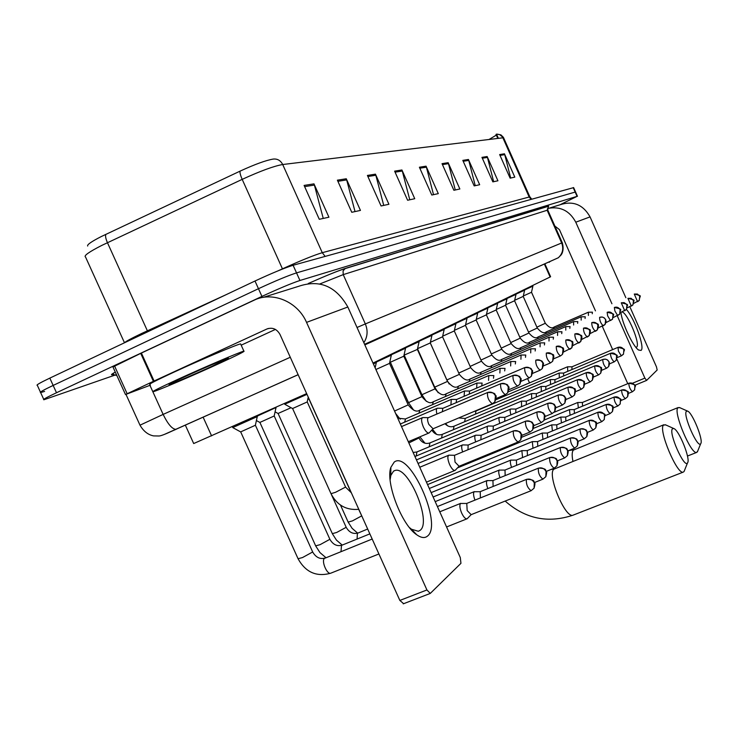 <?xml version="1.0" encoding="UTF-8"?>
<svg xmlns="http://www.w3.org/2000/svg" width="738" height="738" viewBox="0 0 738 738"><rect width="100%" height="100%" fill="white"/><g stroke="black" fill="none" stroke-linecap="round" stroke-linejoin="round"><path stroke-width="1.11" d="M306.648 393.603L193.688 443.547L185.349 425.171M544.847 263.77L550.613 276.759L373.004 363.078M115.746 374.839L43.911 399.756C42.361 399.784 46.549 397.441 56.494 392.745L261.935 296.399C278.715 288.65 291.39 283.346 299.942 280.486L577.07 196.354L560.659 204.444M40.433 392.127L37.343 385.356C35.738 385.273 39.898 382.856 49.824 378.114L254.997 281.012L258.466 288.706C275.246 280.938 287.931 275.661 296.519 272.885L575.557 191.963L296.519 272.885C287.931 275.661 275.246 280.938 258.466 288.706L53.154 385.43L258.466 288.706L261.935 296.399M43.736 399.369L40.627 392.551C39.049 392.524 43.228 390.153 53.154 385.43C43.228 390.153 39.049 392.524 40.627 392.551L44.612 391.435M87.665 246.049C86.881 244.748 91.457 241.566 101.383 236.501L240.108 171.115C255.044 164.27 266.104 160.247 273.318 159.057C277.488 158.679 280.615 160.497 282.7 164.519C273.992 166.032 260.486 170.985 242.193 179.362C240.376 175.174 239.684 172.424 240.108 171.115M503.75 138.043L499.727 134.62L496.997 134.113L496.434 134.178L496.969 134.178L496.831 134.86M254.997 281.012C271.778 273.226 284.471 267.977 293.106 265.274L573.638 187.618M468.436 159.482L479.663 184.721L474.174 185.902L462.809 160.377L468.436 159.482L468.759 160.395L463.215 161.281M487.145 156.53L497.929 180.782L492.855 181.871L481.951 157.351L487.145 156.53L487.449 157.406L482.338 158.227M504.451 153.799L514.81 177.138L510.124 178.153L499.644 154.565L504.451 153.799L504.746 154.648L500.013 155.404M401.924 169.98L414.747 198.707L407.616 200.247L394.618 171.133L401.924 169.98L402.293 171.022L395.079 172.175M375.457 174.159L388.917 204.278L381.066 205.967L367.413 175.432L375.457 174.159L375.836 175.247L367.893 176.52M346.279 178.762L360.448 210.413L351.768 212.286L337.386 180.173L346.279 178.762L346.685 179.906L337.903 181.317M313.973 183.863L328.927 217.212L319.286 219.287L304.093 185.422L313.973 183.863L314.397 185.072L304.637 186.631M448.151 162.692L459.857 188.983L453.888 190.275L442.025 163.651L448.151 162.692L448.483 163.642L442.449 164.602M426.057 166.179L438.298 193.633L431.785 195.035L419.387 167.231L426.057 166.179L426.407 167.166L419.83 168.218M489.036 139.482L496.323 135.119M496.711 134.602L496.001 134.39L497.79 138.421M433.52 194.666L426.407 167.166M455.263 189.98L448.483 163.642M323.244 218.43L314.397 185.072M355.024 211.585L346.685 179.906M383.723 205.395L375.836 175.247M409.774 199.786L402.293 171.022M510.687 178.033L504.746 154.648M493.657 181.705L487.449 157.406M475.235 185.672L468.759 160.395M219.057 363.576C193.153 375.476 157.277 390.836 153.338 391.657C151.161 391.998 159.15 387.985 177.304 379.609C204.195 367.238 241.003 351.537 243.891 351.159C245.523 351.076 237.249 355.218 219.057 363.576M150.054 384.424C147.831 384.664 155.792 380.577 173.928 372.164C200.81 359.738 237.673 344.148 240.616 343.908L240.773 344.259M184.906 376.694C202.895 368.419 227.452 357.958 228.393 358.151L212.12 366.242C195.635 373.815 172.867 383.575 169.472 384.507C167.369 385.015 172.507 382.413 184.906 376.694M427.486 536.102C424.802 538.353 421.232 537.919 416.786 534.819C401.693 525.096 385.328 482.366 390.854 467.357L394.221 462.08C409.535 449.737 443.132 524.589 427.486 536.102M409.442 527.578L411.49 529.247L418.363 531.277L420.106 530.336C432.108 521.987 408.391 465.53 394.987 470.493L393.52 471.176L390.826 475.438L390.125 479.783M150.386 385.162L125.497 394.544L153.393 381.325L140.709 353.373L254.001 300.246C272.433 291.04 297.654 301.538 306.547 322.377L426.933 589.957L430.272 593.426L460.946 563.325L460.291 557.541L347.838 307.008L306.547 322.377M125.478 394.507L112.96 366.971L140.709 353.373M263.162 297.396L298.383 286.399C319.434 279.185 335.919 286.058 347.838 307.008M403.585 603.647L399.848 600.437L280.034 334.526C276.879 328.954 272.516 327.109 266.953 328.973L153.393 381.325M275.422 329.425L241.188 345.172M687.539 462.864C690.869 459.34 678.923 429.691 673.72 428.51L672.447 428.787C668.305 432.597 684.366 468.861 687.53 462.883L684.061 471.499L683.268 472.099C677.253 475.235 658.056 429.544 663.508 425.079L665.694 424.904M684.532 470.337L684.071 471.481M700.713 443.676C703.748 440.512 692.235 412.145 687.493 411.075L686.386 411.315C682.641 414.701 697.862 449.11 700.703 443.686L700.713 443.676M697.788 450.909L696.709 452.403C691.275 455.263 672.936 411.795 677.881 407.81L679.726 407.634M255.357 425.319L257.267 416.601L232.738 427.579L240.634 431.905L255.366 425.263M466.693 503.445L460.549 503.473C459.368 505.124 459.737 508.316 461.665 513.058C463.575 517.015 465.327 518.952 466.923 518.851L467.56 518.353M466.776 503.445L467.163 510.548L471.139 514.654L467.2 518.722M256.4 420.549L259.859 422.44L274.176 415.992M257.184 416.14L276.104 407.477M480.152 491.692L474.183 491.729C473.141 493.085 473.399 495.881 474.968 500.115M480.226 491.702L480.401 497.929M275.08 411.85L278.051 413.483L291.067 407.717M492.873 480.586L487.08 480.623C486.102 481.886 486.351 484.543 487.836 488.593M492.947 480.595L493.122 486.462M504.93 470.069L499.285 470.097C498.371 471.278 498.62 473.814 500.023 477.689M504.995 470.069L505.161 475.613M307.737 399.489L308.835 398.944M516.36 460.088L510.862 460.125C510.013 461.232 510.253 463.639 511.582 467.366M516.415 460.097L516.591 465.327M527.209 450.614L521.858 450.65L522.569 457.56M527.264 450.623L527.439 455.577M537.532 441.61L532.31 441.647L533.002 448.252M537.578 441.61L537.753 446.305M547.356 433.031L542.264 433.068L542.947 439.387M547.402 433.031L547.578 437.496M556.729 424.857L551.756 424.894L552.421 430.955M556.766 424.857L556.941 429.101M565.668 417.053L560.806 417.09L561.461 422.911M565.705 417.053L565.871 421.094M574.201 409.599L569.459 409.645L570.096 415.226M574.238 409.608L574.413 413.446M582.374 402.478L577.734 402.514L578.361 407.883M582.402 402.478L582.577 406.14M306.99 394.35L284.711 404.221L292.562 408.538L307.192 401.952M513.417 430.909L454.571 455.291L448.889 455.161C447.311 456.259 447.551 459.396 449.608 464.562C451.536 468.556 453.298 470.521 454.903 470.457L455.549 469.949M454.488 455.309L455.032 462.099L459.091 466.241M525.576 421.186L468.187 445.032L462.652 444.913C461.379 445.577 461.37 447.92 462.625 451.942M468.123 445.042L467.984 449.728M481.065 435.3L475.678 435.208C474.488 435.826 474.488 438.058 475.678 441.905M481.075 435.309L480.899 439.737M493.279 426.103L488.021 426.01C486.914 426.592 486.923 428.723 488.058 432.394M493.288 426.103L493.132 430.282M558.279 395.051L504.884 417.367L499.737 417.293C498.694 417.828 498.713 419.857 499.801 423.381M504.829 417.385L504.746 421.324M568.085 387.21L515.899 409.073L510.871 409C509.893 409.498 509.921 411.444 510.954 414.821M515.853 409.083L515.779 412.81M577.402 379.756L526.379 401.168L521.471 401.112L521.572 406.684M526.332 401.177L526.268 404.719M586.276 372.662L536.36 393.649L531.563 393.594L531.683 398.935M536.323 393.658L536.268 397.016M594.874 365.854L594.717 365.919C594.68 369.554 595.963 372.552 598.546 374.904L600.732 373.142L601.083 368.539C599.616 365.947 597.494 365.07 594.717 365.919L545.88 386.472L541.185 386.426L541.332 391.555M545.852 386.481L545.806 389.673M602.937 359.406L602.789 359.471C602.789 363.004 604.035 365.928 606.544 368.244L608.675 366.528L609.025 362.017C607.586 359.489 605.511 358.631 602.789 359.471L554.976 379.618L550.373 379.581L550.53 384.507M554.939 379.627L554.911 382.662M610.52 353.29L563.629 373.077L559.155 373.041L559.33 377.773M563.629 373.077L563.611 375.974M571.968 366.804L567.559 366.786L567.753 371.343M571.978 366.814L571.932 369.581M428.409 417.653L422.68 417.57C421.047 418.64 421.269 421.749 423.326 426.905C425.328 431.047 427.182 433.086 428.879 433.04L429.581 432.468M487.8 392.422L487.578 392.515C487.08 397.164 488.676 400.909 492.347 403.751L494.811 401.906L495.429 395.817C493.593 392.57 490.973 391.472 487.578 392.515L428.132 417.763C427.219 418.787 427.45 421.001 428.843 424.415L433.058 428.76M442.975 408.289L437.385 408.215C436.223 408.714 436.066 410.651 436.933 414.027M500.659 383.732L442.717 408.391L442.403 411.703M456.739 399.433L451.296 399.378L450.9 404.913M508.962 389.682L517.707 385.974L519.856 384.314C521.286 380.125 521.517 378.087 520.539 378.188C519.174 378.022 522.532 375.513 513.178 375.374L513.011 375.448C512.652 379.784 514.155 383.326 517.532 386.057L519.856 384.314L520.456 378.548C518.722 375.485 516.24 374.452 513.011 375.448L456.508 399.535L456.222 402.644M373.382 363.926L376.38 362.441M375.891 369.507L389.544 363.373L408.142 404.821M469.774 391.048L464.46 391.002L464.119 396.288M521.074 381.325L529.275 377.847L531.36 376.223C532.753 372.164 532.984 370.181 532.033 370.291C530.733 370.107 533.878 367.616 524.856 367.533L524.709 367.598C524.404 371.804 525.871 375.245 529.109 377.921L531.36 376.223L531.96 370.614C530.271 367.625 527.855 366.629 524.709 367.598L469.562 391.14L469.303 394.074M376.223 362.1L391.371 355.135M389.821 361.952L390.347 362.238L403.787 356.214M482.135 383.096L476.951 383.059L476.656 388.114M482.099 383.114L481.702 385.956M391.223 354.803L405.605 348.198M404.018 355.172L417.376 349.434L419.119 341.611M493.482 378.253L493.842 375.568L488.805 375.522L488.556 380.356M405.457 347.884L419.064 341.666M417.505 348.687L430.245 342.958M505.041 368.373L500.087 368.345L499.875 372.985M505.004 368.382L504.672 370.928M418.99 341.307L431.979 335.338M430.402 342.284L442.542 336.805M515.659 361.537L510.825 361.519L510.65 365.965M515.631 361.555L515.327 363.963M431.85 335.052L444.239 329.388L443.898 328.622M442.68 336.177L454.285 330.947L455.918 323.668M525.484 357.33L525.76 355.043L521.056 355.015L520.917 359.286M444.11 329.093L455.872 323.714M454.396 330.347L465.447 325.338M535.456 348.816L530.816 348.806L530.705 352.912M535.428 348.825L535.17 351.002M455.798 323.41L467.071 318.235M465.577 324.775L476.139 319.988M544.681 342.875L540.142 342.875L540.059 346.832M544.662 342.884L544.423 344.96M466.951 317.977L477.689 313.078L477.412 312.34M476.259 319.443L486.388 314.868L501.711 349.222L491.324 353.972M553.269 339.185L553.491 337.211L549.063 337.201L549.007 341.021M477.615 312.792L487.929 308.078L487.615 307.377M486.48 314.351L496.185 309.969L511.157 343.567L501.231 348.151M561.738 333.659L561.941 331.777L557.605 331.777L557.568 335.458M487.818 307.829L497.689 303.318L497.384 302.635M496.268 309.471L505.548 305.255M570.05 326.565L565.778 326.574L565.769 330.126M570.031 326.574L569.847 328.373M497.587 303.078L507.052 298.752L506.748 298.087M505.659 304.794L514.57 300.753L528.925 332.995M577.623 323.299L577.799 321.584L573.629 321.593L573.629 325.024M506.951 298.521L516.019 294.361L514.552 300.772M514.654 300.301L523.196 296.418M585.262 316.786L581.157 316.805L581.175 320.126M585.243 316.796L585.086 318.438M515.927 294.158L524.617 290.191L524.358 289.527M523.297 295.993L531.517 292.266L545.308 323.253M592.42 312.183L588.38 312.211L588.417 315.421M592.402 312.192L592.254 313.761M524.552 289.96L532.891 286.15L532.642 285.505M621.276 302.801L624.708 310.763L626.442 309.443C626.737 303.696 630.778 305.264 621.368 302.774L624.099 302.617L626.461 304.24L626.949 305.08L626.442 309.443C634.662 318.705 645.16 347.985 641.045 350.412L638.601 350.033C633.047 346.666 622.069 323.373 620.898 312.395M635.87 347.312L636.608 347.091C640.842 344.655 627.328 312.275 621.95 311.943M547.522 208.485C560.114 206.013 569.533 210.588 575.778 222.203L611.922 303.752M549.736 207.987L559.524 204.933C572.789 200.404 582.974 204.398 590.059 216.889L625.852 297.728M617.272 315.827L644.874 378.114L646.626 380.393L657.171 370.006L656.46 366.851L629.855 306.759M627.761 383.677L616.83 359.046M612.651 349.609L602.282 326.251M595.465 310.873L559.422 229.619L554.875 226.059M203.125 417.173L211.603 435.89M544.34 263.992L550.114 277.008M298.143 374.719L164.749 434.248M176.327 429.212L172.932 430.669C165.487 434.147 160.856 435.927 159.048 435.992L153.541 435.89C148.015 434.793 143.504 431.232 139.989 425.189L163.135 414.405L152.84 391.721M113.67 374.369C110.276 375.338 110.82 374.581 115.303 372.109M308.244 283.521C325.781 275.772 338.133 270.745 345.301 268.42L548.666 206.105L548.094 206.889M299.942 280.486L293.106 265.274M56.494 392.745L49.824 378.114M577.07 196.354L573.205 187.637M357.026 327.478L365.338 323.927L343.225 274.628L319.849 283.945M152.812 391.666L149.934 385.328M298.124 374.673L175.93 429.331C172.175 429.147 167.913 424.175 163.135 414.405L290.283 357.266M363.852 342.69C367.589 336.897 368.077 330.642 365.338 323.927L561.664 242.977L547.153 210.256L343.225 274.628L343.078 270.883L345.301 268.42M364.84 344.886L558.325 257.746C562.688 253.651 563.804 248.724 561.664 242.977L562.291 242.756M547.836 210.173L547.153 210.256L548.666 206.105M550.225 261.363L549.183 262.304M278.254 270.754L282.442 268.835L242.193 179.362L101.918 245.348C88.901 251.981 83.449 255.874 85.543 257.018L124.473 342.746M124.408 342.819C125.764 341.417 131.576 338.281 141.844 333.382L226.446 294.527M105.903 234.306C105.147 235.754 105.654 238.54 107.444 242.682L147.803 331.74M531.028 199.325L529.091 196.852L502.882 137.803L282.7 164.519L322.275 252.691L529.847 196.834M282.534 269.038L282.442 268.835C300.735 260.551 314.019 255.173 322.275 252.691L325.144 256.39M147.582 331.233L149.657 330.273L149.879 330.762M268.383 328.456L266.953 328.973M141.392 353.05L154.076 381.002M399.848 600.437L426.933 589.957M114.565 366.02L127.13 393.668M663.905 424.737L553.897 469.174C546.757 474.276 565.336 518.943 573.048 515.17L573.371 515.041M678.213 407.524L573.389 450.097C571.941 451.693 571.793 455.438 572.937 461.342M526.406 479.451C526.037 484.294 527.596 488.039 531.102 490.705L534.091 488.178L534.284 482.836C532.458 479.599 529.829 478.473 526.406 479.451L526.664 479.303C536.83 479.691 533.011 482.486 534.533 482.772C535.216 482.634 535.068 484.432 534.091 488.178L531.102 490.705L470.945 514.746M240.689 431.905L298.06 558.721L302.488 557.568L312.681 551.969M372.183 539.035L324.397 558.426C321.205 561.037 327.054 574.773 330.707 573.214L330.938 573.122M538.362 468.224C538.048 472.892 539.57 476.536 542.937 479.146L545.834 476.693L546.028 471.499C544.247 468.353 541.692 467.265 538.362 468.224L538.602 468.095C548.482 468.436 544.764 471.167 546.258 471.425C546.923 471.268 546.775 473.021 545.834 476.693L542.937 479.146L534.45 482.551M259.905 422.45L315.661 545.843L320.052 544.681L329.886 539.303M369.858 533.869L341.51 545.382L341.002 551.6M549.653 457.615C549.404 462.126 550.889 465.669 554.109 468.233L556.932 465.844L557.125 460.789C555.391 457.735 552.9 456.674 549.653 457.615L549.875 457.495C559.136 457.726 555.889 460.254 557.218 460.466C557.983 460.669 557.882 462.458 556.932 465.844L554.109 468.233L546.249 471.407M278.097 413.483L332.34 533.648L336.676 532.467L346.187 527.301M367.672 529.017L357.395 533.297L357.081 539.035M560.345 447.579C560.142 451.942 561.59 455.383 564.69 457.911L567.421 455.586L567.623 450.66C565.935 447.68 563.509 446.656 560.345 447.579L560.548 447.468C569.699 447.754 566.369 450.152 567.688 450.309C568.445 450.503 568.352 452.256 567.421 455.586L564.69 457.911L557.384 460.863M340.504 505.106L348.151 522.08L352.441 520.89L361.648 515.917M570.474 438.068C570.317 442.293 571.729 445.641 574.708 448.123L577.374 445.853L577.568 441.056C575.926 438.16 573.564 437.164 570.474 438.068L570.659 437.957C579.644 438.261 576.295 440.54 577.623 440.715C578.352 440.881 578.269 442.597 577.374 445.853L574.708 448.123L567.919 450.872M580.086 429.036C579.967 433.132 581.35 436.398 584.219 438.833L586.811 436.628L587.005 431.942C585.409 429.119 583.103 428.151 580.086 429.036L580.262 428.935C589.099 429.258 585.723 431.435 587.07 431.647C587.789 431.887 587.706 433.547 586.811 436.628L584.219 438.833L577.891 441.407M589.219 420.457C589.145 424.424 590.492 427.616 593.26 430.005L595.787 427.856L595.981 423.28C594.422 420.531 592.171 419.59 589.219 420.457L589.385 420.365C595.262 421.287 597.485 422.191 596.055 423.049C596.738 423.234 596.645 424.839 595.787 427.856L593.26 430.005L587.356 432.413M597.909 412.293C597.872 416.149 599.182 419.258 601.857 421.61L604.321 419.507L604.514 415.042C602.992 412.358 600.797 411.444 597.909 412.293L598.066 412.21C608.988 414.691 603.896 414.083 604.321 419.507L601.857 421.61L596.341 423.861M606.193 404.516C606.184 408.262 607.466 411.297 610.049 413.612L612.448 411.555L612.641 407.201C611.156 404.572 609.007 403.677 606.193 404.516L606.332 404.442C611.95 405.319 614.062 406.149 612.669 406.915C613.343 407.108 613.269 408.649 612.448 411.555L610.049 413.612L604.892 415.725M614.09 397.099C614.108 400.743 615.363 403.704 617.863 405.983L620.206 403.972L620.4 399.71C618.951 397.145 616.848 396.278 614.09 397.099L614.219 397.026C624.911 399.599 619.736 398.954 620.206 403.972L617.863 405.983L613.029 407.966M621.627 390.015C621.673 393.557 622.9 396.454 625.317 398.695L627.614 396.74L627.798 392.561C626.387 390.061 624.33 389.212 621.627 390.015L621.756 389.95C627.235 390.845 629.283 391.684 627.9 392.487C628.49 392.561 628.398 393.981 627.614 396.74L625.317 398.695L620.787 400.559M628.831 383.253C628.905 386.703 630.104 389.526 632.448 391.74L634.689 389.821L634.874 385.734C633.49 383.29 631.479 382.459 628.831 383.253L628.951 383.188C639.237 385.66 634.2 384.996 634.689 389.821L632.448 391.74L628.195 393.483M513.362 430.946C512.956 435.614 514.515 439.304 518.03 442.025L520.733 439.866L521.12 434.239C519.312 431.047 516.72 429.95 513.362 430.946L513.574 430.844C523.297 431.075 519.829 433.686 521.222 433.852C522.117 433.944 521.96 435.946 520.733 439.866L518.03 442.025L458.842 466.37M292.608 408.548L331.011 493.694L335.569 492.283L345.587 487.071M525.521 421.223C525.188 425.734 526.701 429.313 530.068 431.988L532.698 429.885L533.076 424.415C531.314 421.306 528.805 420.245 525.521 421.223L525.724 421.13C535.151 421.333 531.794 423.861 533.15 424.027C534.044 424.119 533.888 426.075 532.698 429.885L530.068 431.988L521.711 435.438M537.024 412.035C536.738 416.389 538.223 419.876 541.452 422.505L544.007 420.457L544.376 415.125C542.67 412.108 540.216 411.075 537.024 412.035L537.209 411.942C546.332 412.09 543.15 414.599 544.469 414.802C545.317 414.867 545.161 416.749 544.007 420.457L541.452 422.505L533.666 425.715M547.91 403.326C547.688 407.542 549.127 410.937 552.227 413.52L554.708 411.527L555.087 406.334C553.426 403.391 551.028 402.394 547.91 403.326L548.085 403.243C557.125 403.455 553.841 405.845 555.142 405.992C555.982 406.029 555.834 407.874 554.708 411.527L552.227 413.52L544.967 416.527M558.242 395.079C558.057 399.157 559.459 402.468 562.457 404.996L564.865 403.059L565.234 397.994C563.62 395.125 561.286 394.157 558.242 395.079L558.398 394.996C567.208 395.19 564.007 397.505 565.28 397.653C566.101 397.681 565.963 399.479 564.865 403.059L562.457 404.996L555.659 407.819M499.552 417.367L416.961 451.914L416.158 456.019M568.048 387.238C567.909 391.195 569.275 394.424 572.162 396.906L574.515 395.014L574.874 390.07C573.297 387.284 571.018 386.334 568.048 387.238L568.195 387.164C574.118 388.04 576.35 388.898 574.911 389.738C575.705 389.765 575.575 391.518 574.515 395.014L572.162 396.906L565.797 399.553M408.861 442.957L418.981 437.966M510.696 409.073L429.922 442.929L429.175 446.813M577.374 379.784C577.273 383.631 578.61 386.767 581.387 389.212L583.684 387.367L584.044 382.542C582.503 379.821 580.28 378.898 577.374 379.784L577.513 379.71C583.315 380.577 585.52 381.445 584.109 382.302C584.874 382.367 584.727 384.046 583.684 387.367L581.387 389.212L575.428 391.694M521.296 401.177L442.265 434.368L441.564 438.049M586.249 372.69C586.184 376.417 587.494 379.489 590.179 381.887L592.411 380.088L592.771 375.374C591.267 372.718 589.09 371.823 586.249 372.69L586.378 372.625C591.968 373.363 594.164 374.314 592.965 375.476C593.61 375.476 593.426 377.007 592.411 380.088L590.179 381.887L584.579 384.23M531.397 393.658L454.027 426.204L453.381 429.7M593.287 377.109L598.675 374.839L600.732 373.142C601.747 370.024 601.894 368.446 601.175 368.41C602.614 367.616 600.501 366.768 594.837 365.863M541.037 386.491L465.263 418.409L464.654 421.73M601.59 370.319L606.654 368.188L608.675 366.528L609.505 363.972L609.081 361.851L607.623 360.024L605.658 359.138L602.9 359.415M550.234 379.646L475.992 410.965L475.429 414.129M610.501 353.299C610.529 356.74 611.747 359.6 614.173 361.878L616.258 360.199L616.599 355.79C615.197 353.317 613.167 352.487 610.501 353.299L610.612 353.253C620.842 355.79 616.165 354.729 616.258 360.199L614.173 361.878L609.514 363.843M618.01 347.349L618.416 351.122L621.212 355.753L623.509 354.148L623.85 349.84C622.475 347.413 620.483 346.602 617.881 347.404L571.95 366.814M432.837 428.861L492.347 403.751L494.811 401.906C496.305 397.367 496.573 395.254 495.604 395.568C494.091 395.374 497.892 392.662 487.772 392.431M500.659 383.742C500.235 388.225 501.775 391.86 505.299 394.646L507.689 392.856L508.298 386.933C506.517 383.788 503.971 382.718 500.659 383.742L500.834 383.659C510.511 383.843 506.997 386.417 508.408 386.592C509.405 386.481 509.165 388.566 507.689 392.856L505.299 394.646L496.13 398.529M451.038 399.489L405.605 418.87L404.59 422.191M394.535 411.048L408.169 404.885C412.856 410.632 416.666 412.394 419.599 410.171M464.22 391.103L419.848 410.07L418.907 413.197M535.788 360.172C535.53 364.24 536.969 367.589 540.078 370.218L542.273 368.566L542.864 363.096C541.212 360.19 538.86 359.212 535.788 360.172L535.926 360.107C544.893 360.264 541.609 362.626 542.919 362.764C543.841 362.635 543.629 364.572 542.273 368.566L540.078 370.218L532.55 373.419M390.374 362.247L408.501 402.653L421.924 396.629M476.73 383.151L433.363 401.712L432.486 404.664M546.295 353.115C546.092 357.063 547.495 360.329 550.493 362.902L552.624 361.297L553.205 355.956C551.6 353.124 549.303 352.183 546.295 353.115L546.434 353.059C552.43 353.917 554.699 354.775 553.242 355.633C554.155 355.513 553.943 357.404 552.624 361.297L550.493 362.902L543.408 365.919M404.267 355.301L421.933 394.71L435.023 388.843M488.602 375.605L446.195 393.778L445.383 396.564M556.286 346.408C556.129 350.246 557.494 353.419 560.382 355.956L562.457 354.388L563.029 349.175C561.47 346.417 559.22 345.495 556.286 346.408L556.415 346.362C562.31 347.22 564.542 348.068 563.094 348.926C563.98 348.862 563.767 350.688 562.457 354.388L560.382 355.956L553.721 358.788M417.496 348.733L434.7 387.155L447.486 381.435C451.951 386.832 455.512 388.446 458.206 386.315M499.894 368.428L458.409 386.223L457.652 388.871M565.797 340.034C565.677 343.751 567.005 346.86 569.791 349.342L571.821 347.81L572.374 342.727C570.852 340.034 568.657 339.139 565.797 340.034L565.908 339.987C571.609 340.771 573.777 341.593 572.411 342.441C573.269 342.312 573.075 344.102 571.821 347.81L563.518 352.017M430.272 342.856L446.877 379.959L459.359 374.369M510.641 361.602L470.041 379.037L469.34 381.537M574.847 333.954C574.764 337.58 576.064 340.605 578.749 343.05L580.732 341.546L581.286 336.583C579.8 333.954 577.651 333.078 574.847 333.954L574.957 333.908C580.538 334.646 582.716 335.596 581.498 336.74C582.217 336.602 581.959 338.207 580.732 341.546L572.836 345.578M458.768 373.068L470.678 367.644M520.88 355.089L481.13 372.183L480.475 374.553M583.481 328.161C583.426 331.685 584.699 334.646 587.3 337.045L589.228 335.578L589.773 330.725C588.324 328.152 586.23 327.303 583.481 328.161L583.583 328.124C589.21 328.982 591.304 329.812 589.874 330.615C590.677 330.504 590.455 332.155 589.228 335.578L581.71 339.434M470.134 366.417L481.48 361.214M530.659 348.88L491.72 365.633L491.102 367.893M591.728 322.635C591.701 326.058 592.946 328.954 595.455 331.307L597.346 329.877L597.881 325.126C596.461 322.617 594.413 321.786 591.728 322.635L591.821 322.589C597.153 323.29 599.238 324.185 598.075 325.274C598.767 325.117 598.527 326.657 597.346 329.877L590.179 333.567M480.964 360.061L491.812 355.07M539.995 342.939L501.84 359.378L501.268 361.528M599.607 317.349C599.607 320.689 600.824 323.512 603.26 325.827L605.105 324.434L605.63 319.785C604.247 317.331 602.236 316.519 599.607 317.349L602.337 317.026L604.256 317.857L605.677 319.6L606.11 321.639L605.105 324.434L598.26 327.976M548.924 337.266L511.517 353.391L510.982 355.439M607.143 312.294L607.66 315.91L610.455 320.541L612.522 319.222L613.047 314.674C611.691 312.266 609.717 311.473 607.143 312.294L607.226 312.257C617.033 314.785 612.835 313.272 612.522 319.222L605.981 322.617M557.467 331.832L520.788 347.663L520.281 349.618M614.357 307.451L614.883 310.984L617.614 315.513L619.625 314.231L620.141 309.776C618.813 307.423 616.885 306.648 614.357 307.451L614.44 307.414C624.071 309.951 619.929 308.373 619.625 314.231L613.37 317.497M510.714 342.57L520.225 338.17C524.118 342.792 527.218 344.139 529.533 342.229M565.649 326.63L529.663 342.174L529.192 344.037M620.446 312.589L626.442 309.443M519.801 337.229L528.934 333.022C532.744 337.515 535.779 338.834 538.057 336.962M573.5 321.639L538.187 336.906L537.744 338.687M627.918 298.355L631.35 306.113L632.973 304.859L633.472 300.578L631.128 298.318L627.983 298.327C637.208 300.735 633.269 299.241 632.973 304.859L627.226 307.884M528.519 332.091L537.273 328.032M581.037 316.851L546.369 331.851L545.945 333.548M634.283 294.075L637.586 301.713L639.246 300.449L639.735 296.252L637.447 294.038L634.348 294.047M536.895 327.165L545.308 323.272C549.007 327.607 551.941 328.862 554.109 327.045M588.269 312.257L554.229 326.989L553.832 328.622M590.059 216.889L575.778 222.203M646.516 380.439L634.791 385.282L646.553 380.43M632.54 383.225L644.874 378.114M115.312 372.146C112.407 373.797 111.456 374.544 112.471 374.36L116.844 375.513M577.467 196.271L573.611 187.563M139.943 425.088L125.986 394.378M364.572 344.295L558.325 257.746L560.88 255.182C560.529 255.625 564.81 251.621 562.282 242.737L547.799 210.109L548.288 206.317L344.757 268.724C338.013 270.809 325.855 275.735 308.281 283.512M496.969 134.178L500.927 134.888L503.399 137.323L529.801 196.732L531.692 199.14M496.637 134.436L498.381 138.357M169.639 384.046L169.472 384.507M243.891 351.159L240.616 343.908M411.49 529.247L416.786 534.819M390.826 475.438L390.854 467.357M430.272 593.426L403.234 603.85M394.987 470.493L393.815 470.982M390.845 472.219L389.987 472.578M505.17 501.065C525.336 518.851 547.965 523.546 573.048 515.17L683.268 472.099M673.72 428.51L665.279 424.719M550.816 469.562L554.441 468.778M687.493 411.075L679.421 407.505M687.465 456.047L696.709 452.403M568.703 450.558L573.841 449.765M527.587 378.566L529.515 382.884M700.703 443.686L697.382 451.896M378.917 553.97L330.707 573.214C316.565 577.125 305.716 572.356 298.134 558.897M232.793 427.542L232.387 426.647M186.17 313.585L185.958 313.106M439.756 511.803L460.733 503.344M526.526 479.359L466.619 503.473M324.812 558.122C319.96 559.395 315.938 557.402 312.755 552.144L255.422 425.282M257.368 416.546L256.99 415.697M446.573 526.969L466.923 518.851M325.928 557.679L319.951 552.568L315.735 546.009M437.403 506.554L474.35 491.609M538.472 468.141L480.078 491.72M341.722 545.244C336.962 546.498 333.041 544.579 329.96 539.46L274.222 416.011M274.158 416.048L276.021 407.56M342.174 545.059L336.454 540.124L332.404 533.795M435.189 501.628L487.228 480.512M549.755 457.542L492.818 480.613M357.745 533.039C353.078 534.284 349.249 532.421 346.251 527.449L331.399 494.525M357.598 533.094L352.1 528.316L348.216 522.218M433.114 496.988L499.423 470.005M560.437 447.514L504.875 470.088M362.386 517.292L358.677 509.321M308.973 399.027L351.187 492.707M431.149 492.615L510.982 460.042M570.557 438.003L516.305 460.115M429.295 488.491L521.969 450.577M580.16 428.981L527.163 450.632M427.542 484.589L532.412 441.573M589.284 420.402L537.495 441.628M457.514 467.883L542.356 433.003M597.974 412.247L547.319 433.049M521.748 437.237L551.84 424.83M606.249 404.47L556.692 424.867M533.445 428.372L560.889 417.035M614.136 397.062L565.631 417.071M544.257 420.042L569.533 409.59M621.673 389.978L574.173 409.618M554.09 412.293L577.799 402.468M628.877 383.216L582.347 402.487M358.788 509.303C346.306 510.438 337.072 505.272 331.067 493.814M419.756 467.246L448.639 455.263M284.767 404.184L284.453 403.474M351.334 492.772L345.642 487.191L307.239 401.97M426.453 482.145L454.903 470.457M307.183 402.007L308.244 397.145M459.027 466.296L455.171 470.337M418.059 463.446L462.422 445.005M309.139 399.11L307.958 398.465M390.153 470.844L390.845 470.549M416.453 459.885L475.466 435.3M537.07 411.998L481.019 435.328M414.95 456.527L487.818 426.103M547.956 403.299L493.233 426.121M416.749 452.007L413.114 452.449M429.719 443.012C425.282 444.267 421.712 442.606 419.009 438.04L418.695 437.339M425.014 443.234L419.876 436.831M442.08 434.442C437.975 435.678 434.553 434.221 431.822 430.079M436.647 434.405L432.533 429.313M453.852 426.278C450.733 427.394 447.772 426.546 444.968 423.741M447.652 425.863L445.577 423.483M465.097 418.474L458.722 417.939M475.835 411.029L474.036 411.472M495.908 399.765L559.026 373.096M617.079 357.644L621.47 355.799L623.509 354.148C623.379 348.788 628.056 349.886 617.983 347.358M508.344 391.841L567.439 366.832M401.509 426.582L422.385 417.699M408.298 441.711L428.879 433.04M433.04 428.778L429.156 432.92M400.347 423.999L437.108 408.335M405.337 418.981L397.727 418.151M375.144 367.838L376.315 362.524M376.398 362.478L376.011 361.611M400.199 419.221L395.605 413.437M389.498 363.4L391.315 355.209M391.389 355.163L391.011 354.323M413.631 410.116L408.52 402.699M433.123 401.813C430.245 403.99 426.518 402.275 421.951 396.684L403.815 356.223M403.778 356.251L405.54 348.262M405.614 348.225L405.245 347.404M426.296 401.334L421.951 394.756M445.973 393.871C443.197 396.029 439.553 394.369 435.042 388.889L417.376 349.434M419.129 341.629L418.778 340.836M438.206 392.745L434.728 387.201M430.282 342.976L447.505 381.472M430.245 342.995L431.933 335.393M431.988 335.356L431.647 334.582M449.202 384.018L446.887 379.996M469.848 379.12C467.209 381.205 463.713 379.636 459.377 374.415L442.569 336.814M442.532 336.842L444.184 329.416M480.945 372.256C478.353 374.304 474.931 372.782 470.696 367.681L454.285 330.947M455.927 323.687L455.595 322.94M491.545 365.707C488.99 367.718 485.641 366.233 481.499 361.251L465.466 325.347L467.025 318.272M467.071 318.244L466.748 317.524M501.674 359.443C499.165 361.426 495.881 359.978 491.831 355.098L476.158 319.997L477.689 313.078M511.36 353.456C508.934 355.412 505.715 354 501.711 349.222M486.36 314.886L487.892 308.097M520.641 347.727C518.288 349.664 515.133 348.29 511.166 343.594M496.157 309.978L497.652 303.336M505.567 305.264L520.235 338.198M505.548 305.283L507.015 298.77M516.028 294.37L515.733 293.715M546.24 331.906C544.035 333.751 541.055 332.469 537.292 328.05L523.214 296.427L524.617 290.191M633.739 303.373L639.246 300.449C639.523 294.849 643.388 296.427 634.385 294.038M531.498 292.276L532.891 286.15M637.66 349.259L638.601 350.033"/></g></svg>
